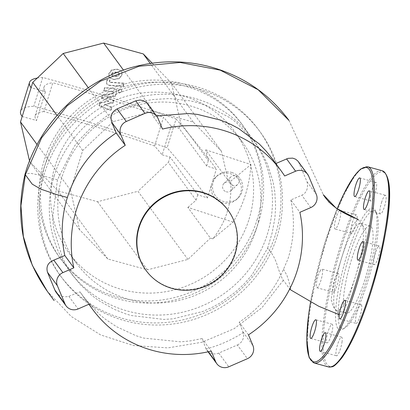 <?xml version="1.0" encoding="UTF-8"?>
<svg xmlns="http://www.w3.org/2000/svg" width="410" height="410" viewBox="0 0 410 410"><rect width="100%" height="100%" fill="white"/><g stroke="black" fill="none" stroke-linecap="round" stroke-linejoin="round"><path stroke-width="0.31" stroke-dasharray="2.05 1.54" d="M118.9 73.011L119.028 74.471L118.029 75.829L114.697 76.291L111.771 75.358L111.633 73.918L112.642 72.539L115.999 72.073L118.9 73.011M119.223 74.738L119.095 73.277L116.194 72.344L112.837 72.806L111.833 74.184L111.981 75.65L114.892 76.562L118.223 76.096L119.223 74.738L119.028 74.471M113.954 79.591L119.377 78.592L122.118 74.958L121.703 71.063L117.132 69.316L111.689 70.31L108.937 73.969L109.357 77.838L113.954 79.591L109.137 77.536L108.742 73.703L111.494 70.043L116.937 69.044L121.729 71.099L121.924 74.692L119.177 78.32L113.76 79.32M109.306 85.449L123.231 86.495L124.168 83.466L110.439 82.436L109.644 82.118L109.972 80.114L107.251 79.909L106.718 81.631L106.959 84.327L109.306 85.449L106.764 84.06L106.518 81.364L107.051 79.642L109.772 79.847L109.444 81.851L110.244 82.169L123.969 83.199L123.031 86.228L109.106 85.183M123.031 86.228L123.231 86.495M123.969 83.199L124.168 83.466M109.772 79.847L109.972 80.114M107.051 79.642L107.251 79.909M120.642 89.313L118.234 90.646L118.505 92.301L119.505 92.988L121.913 91.655L121.647 89.995L120.642 89.313M118.039 90.379L120.448 89.047L121.447 89.728L121.719 91.384L119.31 92.721L118.305 92.035L118.234 90.646M108.916 101.249L100.045 103.182L99.225 105.831L110.987 110.433L111.95 107.307L104.596 104.755L113.324 102.884L114.057 100.511L106.867 97.421L115.318 96.447L116.568 92.434L116.327 89.728L113.995 88.601L104.77 87.889L103.832 90.917L113.642 91.932L113.38 93.716L102.438 95.453L101.618 98.103L108.916 101.249L101.424 97.836L102.244 95.187L113.18 93.449L113.442 91.666L103.638 90.651L104.576 87.622L113.801 88.335L116.132 89.462L116.368 92.163L115.118 96.181L106.667 97.155L113.862 100.245L113.129 102.613L104.396 104.488L111.756 107.041L110.787 110.167L99.03 105.565L99.85 102.915L108.722 100.983M99.85 102.915L100.045 103.182M99.03 105.565L99.225 105.831M110.787 110.167L110.987 110.433M111.756 107.041L111.95 107.307M104.396 104.488L104.596 104.755M113.129 102.613L113.324 102.884M113.862 100.245L114.057 100.511M106.667 97.155L106.867 97.421M115.118 96.181L115.318 96.447M104.576 87.622L104.77 87.889M103.638 90.651L103.832 90.917M113.18 93.449L113.38 93.716M102.244 95.187L102.438 95.453M101.424 97.836L101.618 98.103M232.055 172.559A15.257 15.011 -133.2 0 0 217.151 175.834A15.257 15.011 -133.2 0 0 223.142 201.346A15.257 15.011 -133.2 0 0 238.041 198.071A15.257 15.011 -133.2 0 0 232.055 172.559M162.17 154.857L170.073 157.02L197.753 194.781L207.445 197.927L211.406 185.125A15.257 15.011 -133.2 0 0 236.713 199.321A15.257 15.011 -133.2 0 0 230.722 173.804A15.257 15.011 -133.2 0 0 212.395 181.943L216.357 169.14L206.666 165.994L178.986 128.227L171.083 126.065L162.17 154.857A5913.076 925.59 17.2 0 0 154.621 146.016L163.534 117.229A5913.076 925.59 -162.8 0 1 171.083 126.065M211.406 185.125L212.395 181.943M154.621 146.016A304.389 47.647 17.2 0 0 43.906 111.546L52.818 82.753A304.389 47.647 -162.8 0 1 163.534 117.229M43.906 111.546A127.648 19.982 17.2 0 0 35.168 115.722A127.648 19.982 17.2 0 0 36.577 120.478L45.489 91.691A127.648 19.982 -162.8 0 1 44.08 86.935A127.648 19.982 -162.8 0 1 52.818 82.753M22.171 116.537L36.577 120.478M207.445 197.927A5928.333 927.979 17.2 0 0 167.147 147.79A319.646 50.035 17.2 0 0 33.815 106.236A142.905 22.371 17.2 0 0 20.597 111.212M37.289 78.043A142.905 22.371 -162.8 0 1 42.727 77.444A319.646 50.035 -162.8 0 1 176.059 118.997L167.147 147.79M176.059 118.997A5928.333 927.979 -162.8 0 1 216.357 169.14M42.727 77.444L33.815 106.236M45.489 91.691L31.083 87.75M178.986 128.227L180.661 122.826L171.462 83.107L152.218 63.181M230.661 181.22L250.951 164.533C249.654 185.238 243.714 204.431 233.126 222.112L212.836 238.799A81.37 78.633 143.8 0 0 230.661 181.22L228.191 180.543L205.671 149.824L208.341 160.587L180.661 122.826M208.341 160.587L206.666 165.994M205.671 149.824L250.951 164.533M233.126 222.112L187.847 207.404L210.366 238.123L212.836 238.799M197.753 194.781L196.082 200.188L187.847 207.404M196.082 200.188L168.402 162.427L170.073 157.02M228.191 180.543L221.4 151.239L193.212 122.047L153.581 111.197L113.129 121.606L82.702 150.475L70.443 190.076L79.642 229.79L107.835 258.987L147.462 269.831L187.913 259.427L210.366 238.123M187.913 259.427L137.97 191.296L168.402 162.427M79.642 229.79L29.699 161.658L57.892 190.855L97.524 201.699L137.97 191.296M107.835 258.987L57.892 190.855M147.462 269.831L97.524 201.699M221.4 151.239L171.462 83.107M193.212 122.047L150.265 63.458M153.581 111.197L123.456 70.1M113.129 121.606L88.293 87.725M82.702 150.475L57.036 115.461M70.443 190.076L37.079 144.556M29.53 160.94L29.699 161.658M226.11 191.752A5.084 5.002 -133.2 0 0 231.081 190.66A5.084 5.002 -133.2 0 0 229.082 182.153A5.084 5.002 -133.2 0 0 224.116 183.244A5.084 5.002 -133.2 0 0 226.11 191.752M235.729 175.91A5.084 5.002 46.8 0 1 237.723 184.418A5.084 5.002 46.8 0 1 232.757 185.51A5.084 5.002 46.8 0 1 230.763 177.002A5.084 5.002 46.8 0 1 235.729 175.91M145.842 270.149A50.855 49.144 143.8 0 0 194.776 288.932A50.855 49.144 143.8 0 0 234.879 253.226A50.855 49.144 143.8 0 0 227.873 210.017M277.088 236.457A123.072 118.931 143.8 0 0 260.14 131.887A123.072 118.931 143.8 0 0 141.722 86.438A123.072 118.931 143.8 0 0 44.675 172.841A123.072 118.931 143.8 0 0 61.623 277.406A123.072 118.931 143.8 0 0 180.041 322.86A123.072 118.931 143.8 0 0 277.088 236.457M275.546 234.346A123.072 118.931 143.8 0 0 258.597 129.78A123.072 118.931 143.8 0 0 140.174 84.327A123.072 118.931 143.8 0 0 43.127 170.729A123.072 118.931 143.8 0 0 60.075 275.3A123.072 118.931 143.8 0 0 178.493 320.748A123.072 118.931 143.8 0 0 275.546 234.346M256.337 229.087A102.731 99.276 143.8 0 0 242.187 141.804A102.731 99.276 143.8 0 0 143.341 103.868A102.731 99.276 143.8 0 0 62.335 175.987A102.731 99.276 143.8 0 0 76.48 263.271A102.731 99.276 143.8 0 0 175.326 301.212A102.731 99.276 143.8 0 0 256.337 229.087M249.07 219.176A102.731 99.276 143.8 0 0 234.92 131.892A102.731 99.276 143.8 0 0 136.074 93.951A102.731 99.276 143.8 0 0 55.068 166.076A102.731 99.276 143.8 0 0 69.213 253.359A102.731 99.276 143.8 0 0 168.059 291.295A102.731 99.276 143.8 0 0 249.07 219.176M258.674 221.805A112.899 109.106 143.8 0 0 243.125 125.88A112.899 109.106 143.8 0 0 134.49 84.183A112.899 109.106 143.8 0 0 45.464 163.446A112.899 109.106 143.8 0 0 61.013 259.371A112.899 109.106 143.8 0 0 169.643 301.068A112.899 109.106 143.8 0 0 258.674 221.805M257.126 219.693A112.899 109.106 143.8 0 0 241.577 123.769A112.899 109.106 143.8 0 0 132.948 82.072A112.899 109.106 143.8 0 0 43.916 161.335A112.899 109.106 143.8 0 0 59.465 257.26A112.899 109.106 143.8 0 0 168.1 298.957A112.899 109.106 143.8 0 0 257.126 219.693M267.597 248.24L272.163 232.859L274.936 217.848L275.638 206.543L274.808 191.9L273.086 181.958L267.74 164.825L261.754 152.489L255.117 142.234L236.462 122.651L229.815 117.675L206.768 105.626L197.389 102.561L190.112 100.804L169.356 98.549L152.745 99.533L144.269 100.983L115.4 111.218L106.139 116.496L89.908 128.889L79.499 139.687L74.256 146.36L57.456 179.805L52.593 217.853L53.725 229.103L62.627 258.29L68.321 268.786L72.97 275.684L80.319 284.637L91.604 295.251L98.605 300.474L114.164 309.314L125.573 313.829L131.087 315.505L163.918 319.441L173.076 318.816L202.996 311.426L213.036 306.916L220.606 302.718L235.499 292.038L244.555 283.53L252.14 274.756L267.597 248.24C272.476 253.585 275.874 259.873 277.785 267.1C280.409 274.623 282.259 279.01 283.341 280.261L290.188 289.598M54.279 175.47A112.899 109.106 143.8 0 0 69.823 271.394A112.899 109.106 143.8 0 0 225.382 292.643A112.899 109.106 143.8 0 0 251.94 137.903A112.899 109.106 143.8 0 0 143.305 96.206A112.899 109.106 143.8 0 0 54.279 175.47M57.456 179.805L43.265 175.921L30.565 173.286L25.102 173.932M298.367 161.663L307.023 181.732C308.387 188.374 306.629 192.869 301.755 195.206L290.813 199.972L299.869 212.324M237.369 344.974A10.173 9.83 143.8 0 0 243.176 332.643C231.635 339.967 219.283 345.43 206.122 349.038A10.173 9.83 143.8 0 0 206.753 350.017A10.173 9.83 143.8 0 0 218.75 353.087L237.369 344.974L247.42 358.688M248.47 334.867L239.194 322.219L243.176 332.643M206.122 349.038L202.063 338.583L211.237 351.093M56.042 292.176A10.173 9.83 143.8 0 0 57.497 293.75L54.043 288.071M89.031 304.189L80.011 291.884L68.834 296.322C64.329 297.363 60.547 296.507 57.497 293.75M284.678 175.977L275.792 163.559M358.376 219.647L365.248 229.021C366.945 233.131 365.889 241.803 362.081 255.035L352.18 287.031C348.423 300.771 342.355 316.556 339.367 314.772L333.171 306.603L331.136 299.484L334.268 281.88L346.019 243.765L352.236 225.951L357.848 219.207L358.376 219.647M147.861 104.094L153.427 116.727L156.584 115.999M272.143 158.583L275.628 163.631M290.813 199.972C293.714 213.277 294.185 226.75 292.228 240.383C291.136 247.399 289.701 253.605 287.928 258.992L283.541 269.18C273.977 291.11 259.197 308.786 239.194 322.219M290.295 287.82L289.132 282.218L287.01 275.617L283.541 269.18M202.063 338.583L190.26 340.894L180.846 341.863L143.638 338.086L135.982 335.708L116.358 326.611L105.539 319.354L98.815 313.809L83.496 296.932L80.011 291.884M153.427 116.727L162.478 129.078M361.81 224.332A45.213 9.225 105.3 0 1 356.515 272.916A45.213 9.225 105.3 0 1 336.671 310.595A45.213 9.225 105.3 0 1 335.401 309.647A45.213 9.225 105.3 0 1 340.695 261.067A45.213 9.225 105.3 0 1 360.544 223.383A45.213 9.225 105.3 0 1 361.81 224.332M371.414 226.961A45.213 9.225 105.3 0 1 366.12 275.54A45.213 9.225 105.3 0 1 346.276 313.225A45.213 9.225 105.3 0 1 345.005 312.276A45.213 9.225 105.3 0 1 350.299 263.691A45.213 9.225 105.3 0 1 370.148 226.012A45.213 9.225 105.3 0 1 371.414 226.961M337.871 328.589A63.063 12.864 105.3 0 1 346.701 256.014A63.063 12.864 105.3 0 1 374.709 209.592A63.063 12.864 105.3 0 1 375.155 210.309A63.063 12.864 105.3 0 1 368.698 272.491A63.063 12.864 105.3 0 1 342.591 329.291A63.063 12.864 105.3 0 1 337.871 328.589M340.387 327.195A61.028 12.449 105.3 0 1 348.93 256.962A61.028 12.449 105.3 0 1 376.031 212.042A61.028 12.449 105.3 0 1 376.467 212.734A61.028 12.449 105.3 0 1 370.22 272.906A61.028 12.449 105.3 0 1 344.953 327.872A61.028 12.449 105.3 0 1 340.387 327.195M331.07 335.57A9.661 1.973 105.3 0 1 327.047 342.883A9.661 1.973 105.3 0 1 328.128 331.562A9.661 1.973 105.3 0 1 332.151 324.243A9.661 1.973 105.3 0 1 331.07 335.57M320.394 270.549A9.661 1.973 -74.7 0 0 316.848 280.783A9.661 1.973 -74.7 0 0 316.889 287.733A9.661 1.973 -74.7 0 0 318.483 286.277A9.661 1.973 -74.7 0 0 322.034 276.043A9.661 1.973 -74.7 0 0 321.988 269.093A9.661 1.973 -74.7 0 0 320.394 270.549M334.811 290.746A9.661 1.973 105.3 0 1 333.217 292.202A9.661 1.973 105.3 0 1 333.171 285.252A9.661 1.973 105.3 0 1 336.723 275.018A9.661 1.973 105.3 0 1 338.317 273.562A9.661 1.973 105.3 0 1 338.358 280.512A9.661 1.973 105.3 0 1 334.811 290.746M339.516 210.586A9.661 1.973 -74.7 0 0 335.559 219.76A9.661 1.973 -74.7 0 0 334.806 228.77A9.661 1.973 -74.7 0 0 335.078 228.975A9.661 1.973 -74.7 0 0 338.947 222.128A9.661 1.973 -74.7 0 0 340.736 211.381M351.134 233.239A9.661 1.973 105.3 0 1 352.267 222.855A9.661 1.973 105.3 0 1 356.505 214.804A9.661 1.973 105.3 0 1 356.777 215.004A9.661 1.973 105.3 0 1 355.644 225.387A9.661 1.973 105.3 0 1 351.406 233.444A9.661 1.973 105.3 0 1 351.134 233.239M370.476 196.738A9.661 1.973 105.3 0 1 372.982 186.996A9.661 1.973 105.3 0 1 376.062 182.388A9.661 1.973 105.3 0 1 376.544 186.678A9.661 1.973 105.3 0 1 374.043 196.416A9.661 1.973 105.3 0 1 370.963 201.028A9.661 1.973 105.3 0 1 370.476 196.738M381.51 202.617A9.661 1.973 105.3 0 1 385.528 195.303A9.661 1.973 105.3 0 1 384.447 206.625A9.661 1.973 105.3 0 1 380.429 213.943A9.661 1.973 105.3 0 1 381.51 202.617M377.769 247.44A9.661 1.973 105.3 0 1 379.363 245.985A9.661 1.973 105.3 0 1 379.404 252.934A9.661 1.973 105.3 0 1 375.852 263.169A9.661 1.973 105.3 0 1 374.258 264.624A9.661 1.973 105.3 0 1 374.217 257.675A9.661 1.973 105.3 0 1 377.769 247.44M361.446 304.948A9.661 1.973 105.3 0 1 360.313 315.331A9.661 1.973 105.3 0 1 356.07 323.382A9.661 1.973 105.3 0 1 355.798 323.177A9.661 1.973 105.3 0 1 356.931 312.794A9.661 1.973 105.3 0 1 361.174 304.743A9.661 1.973 105.3 0 1 361.446 304.948M342.099 341.448A9.661 1.973 105.3 0 1 339.598 351.185A9.661 1.973 105.3 0 1 336.518 355.798A9.661 1.973 105.3 0 1 336.031 351.508A9.661 1.973 105.3 0 1 338.537 341.771A9.661 1.973 105.3 0 1 341.617 337.158A9.661 1.973 105.3 0 1 342.099 341.448M115.999 72.073L116.194 72.344M112.642 72.539L112.837 72.806M111.633 73.918L111.833 74.184M114.697 76.291L114.892 76.562M118.029 75.829L118.223 76.096M119.177 78.32L119.377 78.592M121.924 74.692L122.118 74.958M116.937 69.044L117.132 69.316M111.494 70.043L111.689 70.31M108.742 73.703L108.937 73.969M110.244 82.169L110.439 82.436M109.414 81.011L109.608 81.277M106.518 81.364L106.718 81.631M121.719 91.384L121.913 91.655M116.368 92.163L116.568 92.434M113.801 88.335L113.995 88.601M112.647 91.343L112.847 91.614M113.478 92.506L113.672 92.773M283.341 280.261L261.928 307.7L234.059 328.738L201.976 342.253L167.813 347.895L133.383 345.533L100.563 334.903L71.253 316.484L47.191 291.131M308.725 176.244L299.464 163.611M307.023 181.732L316.32 194.412M310.806 207.557L301.755 195.206M242.986 331.982L252.929 345.543M218.75 353.087L228.8 366.801M208.362 351.76L205.789 348.254M68.834 296.322L78.095 308.955M288.922 120.35L323.3 194.668L330.173 204.047M158.019 118.403L148.963 106.052M310.519 302.231A100.696 20.541 105.3 0 1 324.653 243.74A100.696 20.541 105.3 0 1 337.117 208.869M314.07 362.988A101.711 20.751 105.3 0 1 311.216 360.851A101.711 20.751 105.3 0 1 325.463 243.791A101.711 20.751 105.3 0 1 367.775 166.783M328.477 366.935A101.711 20.751 105.3 0 1 325.622 364.797A101.711 20.751 105.3 0 1 339.864 247.737A101.711 20.751 105.3 0 1 382.181 170.729M371.598 289.978A100.696 20.541 105.3 0 1 326.878 364.101A100.696 20.541 105.3 0 1 340.982 248.209A100.696 20.541 105.3 0 1 386.082 174.655M109.644 82.118L109.444 81.851M106.959 84.327L106.764 84.06M118.505 92.301L118.305 92.035M121.647 89.995L121.447 89.728M116.327 89.728L116.132 89.462M113.642 91.932L113.442 91.666M215.824 177.079L217.151 175.834M35.168 115.722L44.08 86.935M236.713 199.321L238.041 198.071M237.723 184.418L231.081 190.66M230.763 177.002L224.116 183.244M258.597 129.78L260.14 131.887M234.92 131.892L242.187 141.804M241.577 123.769L243.125 125.88M69.823 271.394L72.97 275.684M251.94 137.903L255.117 142.234M59.465 257.26L61.013 259.371M69.213 253.359L76.48 263.271M60.075 275.3L61.623 277.406M208.075 351.821L206.753 350.017M83.496 296.932L88.873 304.261M336.671 310.595L346.276 313.225M337.097 208.849L324.643 243.704L310.493 302.216M310.724 338.414L327.047 342.883M316.889 287.733L333.217 292.202M340.182 210.335L356.505 214.804M359.734 177.919L376.062 182.388M369.205 190.834L385.528 195.303M363.034 241.516L379.363 245.985M339.746 318.913L356.07 323.382M320.189 351.329L336.518 355.798M341.617 337.158L325.289 332.689M361.174 304.743L344.846 300.274M374.258 264.624L357.935 260.155M380.429 213.943L364.101 209.474M370.963 201.028L354.635 196.559M351.406 233.444L335.078 228.975M338.317 273.562L321.988 269.093M332.151 324.243L315.823 319.774M376.467 212.734L375.155 210.309M344.953 327.872L342.591 329.291M370.148 226.012L360.544 223.383"/><path stroke-width="0.61" d="M152.218 63.181L143.269 53.915L103.638 43.065L63.191 53.474L32.759 82.343L31.083 87.75A142.905 22.371 -162.8 0 1 29.51 82.425L20.597 111.212A142.905 22.371 17.2 0 0 22.171 116.537L20.5 121.944L29.53 160.94M29.51 82.425A142.905 22.371 -162.8 0 1 37.289 78.043M150.265 63.458L143.269 53.915M123.456 70.1L103.638 43.065M88.293 87.725L63.191 53.474M57.036 115.461L32.759 82.343M37.079 144.556L20.5 121.944M235.186 253.652A50.855 49.144 143.8 0 0 228.18 210.443A50.855 49.144 143.8 0 0 179.247 191.66A50.855 49.144 143.8 0 0 139.144 227.365A50.855 49.144 143.8 0 0 146.15 270.574A50.855 49.144 143.8 0 0 195.083 289.352A50.855 49.144 143.8 0 0 235.186 253.652M228.18 210.443L227.873 210.017A50.855 49.144 143.8 0 0 178.939 191.239A50.855 49.144 143.8 0 0 138.836 226.94A50.855 49.144 143.8 0 0 145.842 270.149L146.15 270.574M47.191 291.131L32.303 265.265L23.349 236.437L20.936 205.784L25.353 174.768L41.63 137.827L67.163 105.821L100.414 81.2L139.098 66.246L180.123 62.479L220.165 70.136L258.208 89.759L288.922 120.35C269.913 94.843 245.072 77.398 214.389 68.019C188.251 60.27 161.817 59.788 135.075 66.574C82.928 79.755 39.683 122.687 25.102 173.932L25.353 174.768L32.226 184.141L40.908 189.169L57.01 194.673L67.358 197.502C76.05 170.468 92.327 148.953 116.194 132.953L111.73 122.272C109.972 116.23 111.761 111.776 117.086 108.916L135.725 100.839L140.123 100.014L143.259 100.65L146.724 102.807L156.912 116.445A10.173 9.83 -36.2 0 1 158.019 118.403L162.478 129.078A116.968 113.037 143.8 0 1 281.193 170.934A116.968 113.037 143.8 0 1 284.678 175.977L295.62 171.211A10.173 9.83 -36.2 0 1 307.618 174.286A10.173 9.83 -36.2 0 1 308.725 176.244L316.32 194.412A10.173 9.83 -36.2 0 1 310.806 207.557L299.869 212.324A116.968 113.037 143.8 0 1 248.47 334.867L252.929 345.543A10.173 9.83 -36.2 0 1 247.42 358.688L228.8 366.801A10.173 9.83 -36.2 0 1 216.803 363.726A10.173 9.83 -36.2 0 1 215.696 361.769L208.362 351.76M275.628 163.631L287.999 158.357L292.704 158.132L295.63 159.203L297.942 161.125L307.618 174.286M135.725 100.839L144.914 113.37A10.173 9.83 -36.2 0 1 156.912 116.445M144.914 113.37L126.295 121.483L117.086 108.916M111.73 122.272L120.786 134.623A10.173 9.83 -36.2 0 1 126.295 121.483M120.786 134.623L125.245 145.304A116.968 113.037 143.8 0 0 73.846 267.848L62.909 272.614L53.771 260.15L64.806 255.512L73.846 267.848M57.395 285.755L64.99 303.928L54.94 290.218L47.493 272.245L57.395 285.755A10.173 9.83 -36.2 0 1 62.909 272.614M88.873 304.261L92.516 309.237A116.968 113.037 143.8 0 1 89.031 304.189L78.095 308.955A10.173 9.83 -36.2 0 1 66.092 305.886A10.173 9.83 -36.2 0 1 64.99 303.928M92.516 309.237A116.968 113.037 143.8 0 0 211.237 351.093L215.696 361.769M54.94 290.218A10.173 9.83 143.8 0 0 56.042 292.176L66.092 305.886M47.493 272.245C45.925 266.597 48.016 262.564 53.771 260.15M156.584 115.999L188.508 113.514L197.476 114.405L220.713 120.156L231.127 124.537L238.671 128.54L259.222 143.915L266.157 151.126L271.64 157.906L281.193 170.934M339.249 314.726L318.744 306.255L290.188 289.598L290.295 287.82M64.806 255.512C60.629 236.104 61.479 216.767 67.358 197.502M125.245 145.304L116.194 132.953M311.805 327.093A9.661 1.973 -74.7 0 0 310.724 338.414A9.661 1.973 -74.7 0 0 314.742 331.101A9.661 1.973 -74.7 0 0 315.823 319.774A9.661 1.973 -74.7 0 0 311.805 327.093M340.736 211.381A9.661 1.973 -74.7 0 0 340.449 210.54A9.661 1.973 -74.7 0 0 340.182 210.335A9.661 1.973 -74.7 0 0 339.516 210.586M360.221 182.209A9.661 1.973 -74.7 0 0 359.734 177.919A9.661 1.973 -74.7 0 0 356.654 182.527A9.661 1.973 -74.7 0 0 354.153 192.269A9.661 1.973 -74.7 0 0 354.635 196.559A9.661 1.973 -74.7 0 0 357.715 191.947A9.661 1.973 -74.7 0 0 360.221 182.209M368.118 202.156A9.661 1.973 -74.7 0 0 369.205 190.834A9.661 1.973 -74.7 0 0 365.182 198.148A9.661 1.973 -74.7 0 0 364.101 209.474A9.661 1.973 -74.7 0 0 368.118 202.156M359.529 258.7A9.661 1.973 -74.7 0 0 363.075 248.465A9.661 1.973 -74.7 0 0 363.034 241.516A9.661 1.973 -74.7 0 0 361.441 242.971A9.661 1.973 -74.7 0 0 357.889 253.206A9.661 1.973 -74.7 0 0 357.935 260.155A9.661 1.973 -74.7 0 0 359.529 258.7M339.475 318.708A9.661 1.973 -74.7 0 0 339.746 318.913A9.661 1.973 -74.7 0 0 343.985 310.862A9.661 1.973 -74.7 0 0 345.117 300.479A9.661 1.973 -74.7 0 0 344.846 300.274A9.661 1.973 -74.7 0 0 340.607 308.325A9.661 1.973 -74.7 0 0 339.475 318.708M319.708 347.039A9.661 1.973 -74.7 0 0 320.189 351.329A9.661 1.973 -74.7 0 0 323.27 346.716A9.661 1.973 -74.7 0 0 325.776 336.979A9.661 1.973 -74.7 0 0 325.289 332.689A9.661 1.973 -74.7 0 0 322.209 337.302A9.661 1.973 -74.7 0 0 319.708 347.039M31.083 87.75L22.171 116.537M286.569 158.865L295.62 171.211M357.848 219.207C341.033 212.898 329.517 204.718 323.3 194.668L336.072 208.111L358.376 219.647M337.117 208.869A100.696 20.541 105.3 0 1 371.798 175.541A100.696 20.541 105.3 0 1 355.27 285.509A100.696 20.541 105.3 0 1 310.555 359.631A100.696 20.541 105.3 0 1 310.519 302.231M382.181 170.729A101.711 20.751 105.3 0 1 385.036 172.866A101.711 20.751 105.3 0 1 370.789 289.921A101.711 20.751 105.3 0 1 328.477 366.935C332.464 366.396 332.32 369.282 341.802 357.971C351.852 343.867 361.789 321.214 371.609 290.013C387.752 235.381 397.095 177.858 382.181 170.729L367.775 166.783A101.711 20.751 105.3 0 1 370.63 168.92A101.711 20.751 105.3 0 1 356.382 285.98A101.711 20.751 105.3 0 1 314.07 362.988L309.043 357.341L306.752 339.5L308.535 315.254L310.493 302.216M386.082 174.655A100.696 20.541 105.3 0 1 371.598 289.978M47.099 291.003C22.314 255.609 14.98 216.593 25.097 173.953M216.803 363.726L208.075 351.821M47.129 291.044L54.094 300.55M328.477 366.935L314.07 362.988M367.775 166.783L360.605 169.053L354.322 175.916L344 193.52L337.097 208.849"/></g></svg>
